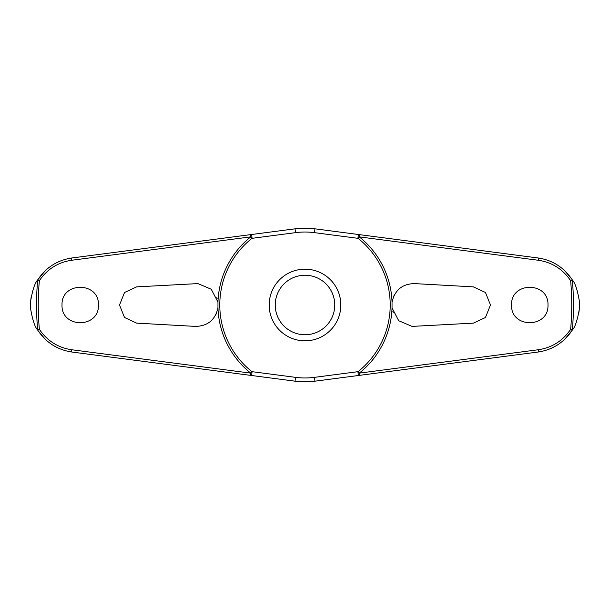 <?xml version="1.0" encoding="UTF-8"?>
<svg xmlns="http://www.w3.org/2000/svg" width="610" height="610" viewBox="0 0 610 610"><rect width="100%" height="100%" fill="white"/><g stroke="black" fill="none" stroke-linecap="round" stroke-linejoin="round"><path stroke-width="0.91" d="M217.961 307.905C215.208 319.93 207.735 326.091 195.528 326.403L136.678 323.132L124.539 317.52L119.529 305L124.539 292.48L136.678 286.868L197.907 283.597L211.251 289.247L217.961 302.095L217.961 307.905A87.093 87.093 0 0 0 250.748 373.129L250.573 375.363L295.049 381.174A76.822 76.822 0 0 0 314.951 381.174L538.233 352.008C552.721 349.789 564.097 342.454 572.378 329.995C575.085 327.151 577.395 320.197 579.317 309.14L579.5 305.198A274.5 274.5 0 0 0 579.5 304.802L579.317 300.86C577.395 289.803 575.085 282.849 572.378 280.005C564.097 267.546 552.721 260.211 538.233 257.992A2.432 0.58 97.4 0 1 538.516 260.287C552.035 262.346 562.748 269.14 570.632 280.669A266.745 266.745 0 0 1 570.632 329.339C562.748 340.86 552.035 347.654 538.516 349.713L359.252 373.129A87.093 87.093 0 0 0 392.039 307.905L392.039 302.095C394.792 290.07 402.264 283.909 414.472 283.597L473.322 286.868L485.461 292.48L490.47 305L485.461 317.52L473.322 323.132L412.093 326.403L398.749 320.753L392.039 307.905M564.418 339.602A261.721 261.721 0 0 1 564.41 339.686L572.325 330.071M578.783 313.197L579.264 309.75M392.039 302.095A87.093 87.093 0 0 0 359.252 236.871L359.427 234.637L314.951 228.826A76.822 76.822 0 0 0 295.049 228.826L71.766 257.992C57.279 260.211 45.902 267.546 37.622 280.005C34.915 282.849 32.604 289.803 30.683 300.86L30.5 304.802A274.5 274.5 0 0 0 30.5 305.198L30.683 309.14C32.604 320.197 34.915 327.151 37.622 329.995C45.902 342.454 57.279 349.789 71.766 352.008A2.432 0.58 -82.6 0 1 71.484 349.713C57.965 347.654 47.252 340.86 39.368 329.331A266.745 266.745 0 0 1 39.368 280.661L37.706 279.959A268.469 268.469 0 0 0 37.706 330.04L37.622 329.995M38.011 330.612L45.59 339.686A261.721 261.721 0 0 1 45.582 339.602M71.766 352.008L250.573 375.363A2.432 1.06 -82.6 0 0 251.938 373.091A2.432 1.06 -82.6 0 0 251.96 372.954A2.432 1.06 -82.6 0 0 251.922 371.658A85.202 85.202 0 0 1 251.922 238.342A2.432 1.06 -97.4 0 0 251.96 237.046A2.432 1.06 -97.4 0 0 251.938 236.909A2.432 1.06 -97.4 0 0 250.573 234.637L250.748 236.871A87.093 87.093 0 0 0 217.961 302.095M538.233 257.992L359.427 234.637A2.432 1.06 97.4 0 0 358.062 236.909A2.432 1.06 97.4 0 0 358.039 237.046A2.432 1.06 97.4 0 0 358.078 238.342A85.202 85.202 0 0 1 358.078 371.658A2.432 1.06 82.6 0 0 358.039 372.954A2.432 1.06 82.6 0 0 358.062 373.091A2.432 1.06 82.6 0 0 359.427 375.363L359.252 373.129L358.078 371.658L314.455 377.354L314.951 381.174L412.482 368.432M45.582 270.398A261.721 261.721 0 0 1 45.59 270.314L37.675 279.929M31.217 296.803L30.736 300.25M571.989 279.388L564.41 270.314A261.721 261.721 0 0 1 564.418 270.398M572.378 329.995L572.294 330.04A268.469 268.469 0 0 0 572.294 279.959L570.632 280.661M39.368 280.669C47.252 269.14 57.965 262.346 71.484 260.287L250.748 236.871L251.922 238.342L295.545 232.646A72.971 72.971 0 0 1 314.455 232.646L358.078 238.342L359.252 236.871L538.516 260.287M62.014 305C61.168 281.423 99.3 281.416 98.454 305C99.3 328.584 61.168 328.577 62.014 305M511.546 305C510.7 281.416 548.832 281.423 547.986 305C548.832 328.577 510.7 328.584 511.546 305M394.159 295.316L393.717 296.231M412.482 241.568L314.951 228.826L314.455 232.646M295.545 232.646L295.049 228.826L197.518 241.568M217.129 298.435L216.825 297.558M392.87 311.565L393.175 312.442M215.841 314.684L216.283 313.769M305 340.83A35.83 35.83 0 0 0 340.83 305A35.83 35.83 0 0 0 305 269.17A35.83 35.83 0 0 0 269.17 305A35.83 35.83 0 0 0 305 340.83A35.83 35.83 0 0 1 269.17 305A35.83 35.83 0 0 1 305 269.17M197.518 368.432L295.049 381.174L295.545 377.354L251.922 371.658L250.748 373.129L71.484 349.713M570.632 329.339L572.294 330.04M37.706 330.04L39.368 329.339M71.766 257.992A2.432 0.58 82.6 0 0 71.484 260.287M538.233 352.008A2.432 0.58 -97.4 0 0 538.516 349.713M579.317 309.14A274.347 274.347 0 0 0 579.317 300.86M30.683 300.86A274.347 274.347 0 0 0 30.683 309.14M334.76 305A29.76 29.76 0 0 0 305 275.24A29.76 29.76 0 0 0 275.24 305A29.76 29.76 0 0 0 305 334.76A29.76 29.76 0 0 0 334.76 305M314.455 377.354A72.971 72.971 0 0 1 295.545 377.354"/></g></svg>
